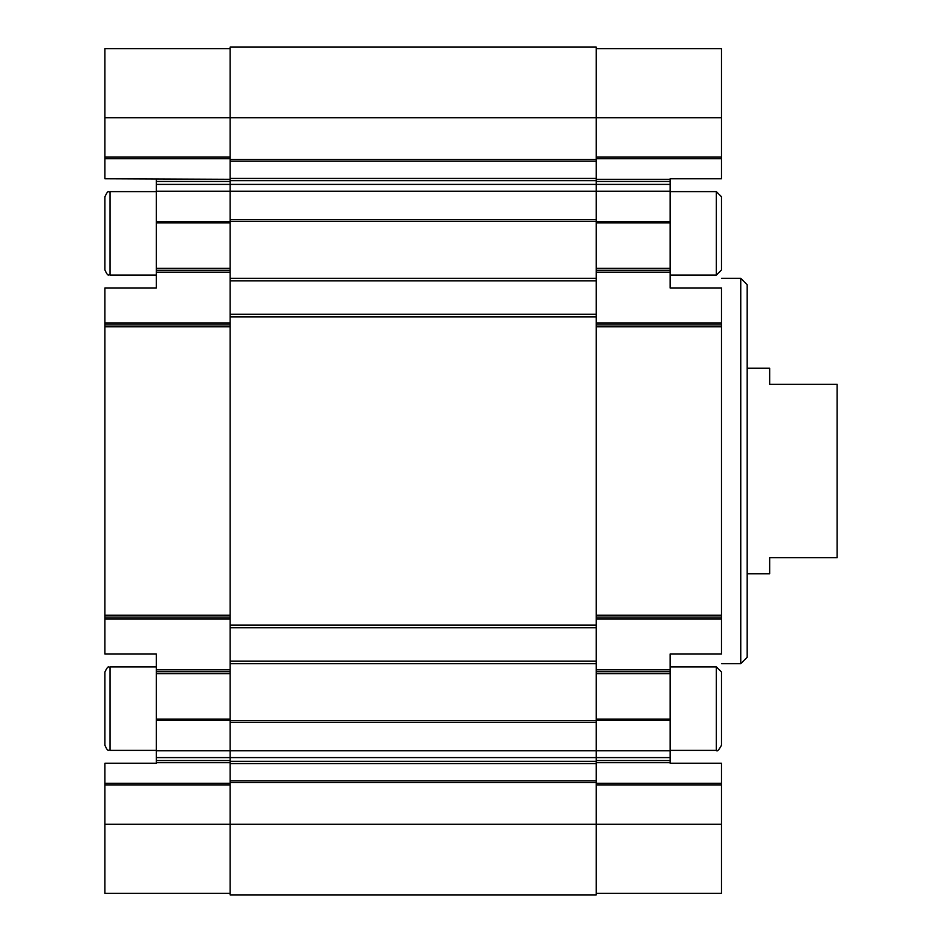 <?xml version="1.0" encoding="UTF-8"?>
<svg xmlns="http://www.w3.org/2000/svg" width="942" height="942" viewBox="0 0 942 942"><rect width="100%" height="100%" fill="white"/><g stroke="black" fill="none" stroke-linecap="round" stroke-linejoin="round"><path stroke-width="1.41" d="M156.29 750.385L110.037 750.385C108.613 749.02 108.412 753.317 104.903 745.252L104.903 672.035C108.836 663.674 108.86 668.29 110.037 666.889C108.86 668.29 108.836 663.674 104.903 672.035M156.29 275.111L110.037 275.111C108.707 273.71 108.624 278.196 104.903 269.965L104.903 196.748C108.931 188.153 108.424 193.275 110.037 191.615C108.424 193.275 108.931 188.153 104.903 196.748M596.239 671.705L670.103 671.705L670.103 763.232L721.49 763.232L721.49 893.299L596.239 893.299M596.239 221.558L670.103 221.558L670.103 178.768L721.49 178.768L721.49 48.701L596.239 48.701M670.103 221.558L670.103 270.295L596.239 270.295M596.239 324.884L721.49 324.884L721.49 287.958L670.103 287.958L670.103 270.295M670.103 671.705L670.103 654.042L721.49 654.042L721.49 324.884M596.239 617.116L721.49 617.116M230.142 324.884L104.903 324.884L104.903 287.958L156.29 287.958L156.29 191.226L230.142 191.226L230.142 661.107L596.239 661.107L596.239 750.774L670.103 750.774M230.142 661.107L230.142 750.774L596.239 750.774L596.239 894.9L230.142 894.9L230.142 824.25L721.49 824.25M230.142 893.299L104.903 893.299L104.903 763.232L156.29 763.232L156.29 757.592L230.142 757.592L230.142 750.774L156.29 750.774L156.29 720.442L230.142 720.442M670.103 757.592L230.142 757.592L230.142 761.336L596.239 761.336M104.903 824.25L230.142 824.25L230.142 761.336M230.142 48.701L104.903 48.701L104.903 117.75L230.142 117.75L230.142 47.1L596.239 47.1L596.239 184.408L670.103 184.408M721.49 117.75L230.142 117.75L230.142 178.438L596.239 178.438M156.29 191.226L156.29 184.408L596.239 184.408L596.239 191.226L230.142 191.226L230.142 178.438M670.103 191.226L596.239 191.226L596.239 661.107M230.142 280.893L596.239 280.893M230.142 314.287L596.239 314.287M230.142 627.713L596.239 627.713M230.142 671.705L156.29 671.705L156.29 673.636L230.142 673.636M156.29 720.442L156.29 673.636M156.29 757.592L156.29 750.774M104.903 117.75L104.903 178.768L230.142 179.298M156.29 184.408L156.29 179.298M156.29 270.295L230.142 270.295M104.903 324.884L104.903 617.116L230.142 617.116M156.29 671.705L156.29 654.042L104.903 654.042L104.903 617.116M721.49 196.748L716.344 191.615L716.344 275.111L721.49 269.965L721.49 196.748L716.344 191.615L670.103 191.615M721.49 255.612L721.49 211.114M721.49 672.035L716.344 666.889L716.344 750.385C717.097 751.869 718.805 750.162 721.49 745.252L721.49 672.035L716.344 666.889L670.103 666.889M721.49 730.886L721.49 686.388M740.753 278.314L740.753 663.686L747.183 657.257L747.183 284.743L740.753 278.314L721.49 278.314M747.183 573.76L769.661 573.76L769.661 557.711L837.097 557.711L837.097 384.289L769.661 384.289L769.661 368.24L747.183 368.24M596.239 673.636L670.103 673.636M596.239 719.087L670.103 719.087M596.239 720.442L670.103 720.442M596.239 760.547L670.103 760.547M596.239 762.702L670.103 762.702M596.239 783.273L721.49 783.273M596.239 158.727L721.49 158.727M596.239 179.298L670.103 179.298M596.239 181.453L670.103 181.453M596.239 222.913L670.103 222.913M596.239 268.364L670.103 268.364M596.239 272.214L670.103 272.214M596.239 322.953L721.49 322.953M596.239 619.047L721.49 619.047M596.239 669.786L670.103 669.786M596.239 784.886L721.49 784.886M596.239 157.114L721.49 157.114M596.239 326.815L721.49 326.815M596.239 615.185L721.49 615.185M230.142 663.686L596.239 663.686M230.142 720.418L596.239 720.418M230.142 722.243L596.239 722.243M230.142 763.562L596.239 763.562M230.142 780.8L596.239 780.8M230.142 782.472L596.239 782.472M230.142 159.528L596.239 159.528M230.142 161.2L596.239 161.2M230.142 180.664L596.239 180.664M230.142 219.757L596.239 219.757M230.142 221.582L596.239 221.582M230.142 278.314L596.239 278.314M230.142 316.853L596.239 316.853M230.142 625.147L596.239 625.147M156.29 719.087L230.142 719.087M156.29 760.547L230.142 760.547M156.29 762.702L230.142 762.702M104.903 783.273L230.142 783.273M104.903 784.886L230.142 784.886M104.903 157.114L230.142 157.114M104.903 158.727L230.142 158.727M156.29 181.453L230.142 181.453M156.29 221.558L230.142 221.558M156.29 222.913L230.142 222.913M156.29 268.364L230.142 268.364M156.29 272.214L230.142 272.214M104.903 322.953L230.142 322.953M104.903 326.815L230.142 326.815M104.903 615.185L230.142 615.185M104.903 619.047L230.142 619.047M156.29 669.786L230.142 669.786M104.903 269.965C108.624 278.196 108.707 273.71 110.037 275.111L110.037 191.615L156.29 191.615M104.903 745.252C108.412 753.317 108.613 749.02 110.037 750.385L110.037 666.889L156.29 666.889M721.49 269.965L716.344 275.111L670.103 275.111M721.49 745.252C718.805 750.162 717.097 751.869 716.344 750.385L670.103 750.385M740.753 663.686L721.49 663.686"/></g></svg>

